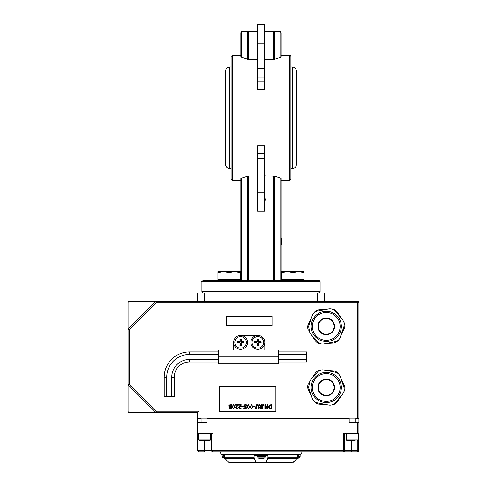 <?xml version="1.0" encoding="UTF-8"?>
<svg xmlns="http://www.w3.org/2000/svg" width="487" height="487" viewBox="0 0 487 487"><rect width="100%" height="100%" fill="white"/><g stroke="black" fill="none" stroke-linecap="round" stroke-linejoin="round"><path stroke-width="0.73" d="M231.112 56.547L231.112 178.936L232.5 180.324L232.5 55.159L231.112 56.547M241.254 280.457L241.254 178.181L240.846 178.437L248.376 176.032L257.538 176.032M264.49 175.466L265.878 176.032L274.631 176.184L281.182 178.437L280.774 178.181L280.774 280.457M257.538 59.451L248.376 59.451L240.846 57.046L241.254 57.302L241.254 32.903A1.388 0.986 -90 0 1 242.24 31.515A1.388 1.388 0 0 0 240.846 32.903L248.376 32.903L248.376 31.515A1.388 0.986 90 0 0 247.396 32.903L247.396 59.292M264.49 32.903L274.631 32.903A1.388 0.986 -90 0 0 273.651 31.515L273.651 59.451L274.631 59.292L273.731 59.451M280.774 57.302L274.631 59.292L274.631 32.903L281.182 32.903A1.388 1.388 0 0 0 279.788 31.515A1.388 0.986 90 0 1 280.774 32.903L280.774 57.302M273.651 59.451L264.49 59.451M290.916 66.975L292.303 66.975L292.303 168.502L290.916 168.502L290.916 178.936L290.916 56.547C290.222 55.183 289.759 54.714 289.522 55.159L289.522 180.324C289.826 180.701 290.289 180.239 290.916 178.936M264.49 189.114L264.49 189.9M264.49 202.008L265.878 198.282L265.878 176.032M264.49 153.606L264.49 145.698L257.538 145.698L257.538 153.606L264.49 153.606L264.49 211.133L257.538 211.133L257.538 153.606M257.538 81.877L257.538 89.778L264.49 89.778L264.49 81.877L257.538 81.877L257.538 24.35L264.49 24.35L264.49 81.877M240.846 178.437L240.846 280.457L240.846 180.324L232.5 180.324M289.522 180.324L281.182 180.324L281.182 238.77L281.876 238.77L281.876 244.45L281.182 244.45L281.182 280.457L281.182 178.437M281.182 57.046L281.182 32.903L281.182 55.159L289.522 55.159M279.788 31.515A1.388 1.388 0 0 1 281.09 32.416A1.388 1.388 0 0 0 279.788 31.515L264.49 31.515M257.538 31.515L242.24 31.515A1.388 1.388 0 0 0 240.846 32.903L240.846 57.046M232.5 55.159L240.846 55.159L240.846 32.903M203.298 292.979A1.388 1.388 0 0 1 201.904 291.585L201.904 281.851L320.117 281.851A1.388 1.388 0 0 0 318.729 280.457L203.298 280.457C201.989 281.084 201.527 281.547 201.904 281.851M225.548 71.151L225.548 164.332C225.798 166.864 227.185 168.258 229.718 168.502L229.718 66.975C227.185 67.224 225.798 68.618 225.548 71.151M225.548 117.738L225.548 85.755M292.303 168.502C294.842 168.258 296.23 166.864 296.48 164.332L296.48 71.151C296.23 68.618 294.842 67.224 292.303 66.975M281.876 239.281L281.182 239.281M240.176 272.556L234.612 271.557L240.176 271.557L240.176 279.623L217.926 279.623L217.926 271.557L234.612 271.557L229.054 272.556L223.49 271.557L217.926 272.556M229.054 279.623L229.054 272.556M304.101 272.556L298.537 271.557L304.101 271.557L304.101 279.623L281.845 279.623L281.845 271.557L298.537 271.557L292.973 272.556L287.409 271.557L281.845 272.556M292.973 279.623L292.973 272.556M298.537 271.557L304.101 271.557M234.612 271.557L240.176 271.557M357.543 418.144L358.931 418.144L358.931 302.713L357.543 302.713L357.543 301.319L156.461 301.319L156.461 302.713L357.543 302.713L357.543 418.144L198.994 418.144L198.994 411.192L197.606 412.58L129.457 412.58A1.388 1.388 0 0 1 128.069 411.192L128.069 302.713A1.388 1.388 0 0 1 129.457 301.319L197.606 301.319L197.606 292.979L197.606 301.319L157.033 301.319M128.069 384.188L129.457 384.188L129.457 329.711L128.069 329.711L128.069 384.188A1.388 1.388 0 0 0 128.477 385.174L155.475 412.172A1.388 1.388 0 0 0 156.461 412.58L197.606 412.58L197.606 418.144L198.994 418.144M128.878 328.323L155.067 302.135M128.069 383.616L128.069 366.687M128.069 347.219L128.069 330.289M155.067 411.771L128.878 385.582L155.067 411.771M128.069 329.711A1.388 1.388 0 0 1 128.477 328.731L129.457 329.711L156.461 302.713L155.475 301.727A1.388 1.388 0 0 1 156.461 301.319A1.388 1.388 0 0 0 156.315 301.331M128.477 385.174L129.457 384.188L156.461 411.192L155.475 412.172M358.931 302.713A1.388 1.388 0 0 0 357.543 301.319A1.388 1.388 0 0 1 358.931 302.713L358.931 311.059M204.418 301.319L204.418 292.979L324.421 292.979L324.421 301.319L197.606 301.319M155.475 301.727L128.477 328.731M357.543 422.594L357.543 433.722L358.931 433.722L358.931 422.594L349.197 422.594L349.197 418.424L207.066 418.424L207.066 422.594L197.606 422.594L197.606 433.722L198.994 433.722L198.994 422.594M357.543 433.722L343.365 433.722L343.365 451.802A1.388 1.388 0 0 0 344.753 450.414L211.51 450.414A1.388 1.388 0 0 0 212.904 451.802L212.904 433.722L198.994 433.722M137.803 412.58L129.457 412.58M324.421 301.319L357.543 301.319M358.663 433.722L358.663 450.414A1.388 1.388 0 0 1 357.269 451.802L351.705 451.802L357.269 451.802L357.269 450.414L351.705 450.414L351.705 451.802L212.904 451.802M351.705 440.674L351.705 450.414L344.753 450.414A1.388 1.388 0 0 1 343.365 451.802M344.753 450.414L344.753 433.722M358.663 450.414L357.269 450.414L357.269 440.674M198.994 451.802L204.558 451.802L198.994 451.802L198.994 450.414L197.606 450.414A1.388 1.388 0 0 0 198.994 451.802M211.51 433.722L211.51 450.414L204.558 450.414L204.558 451.802M224.337 457.208L224.744 458.188L254.141 458.188L254.086 457.208L224.337 457.208L224.337 455.698L223.691 455.698M292.857 462.626L297.283 458.188L297.685 457.208L267.935 457.208L267.935 455.698L254.086 455.698L254.086 457.208M298.336 455.698L297.685 455.698L297.685 457.208M267.935 457.208L267.887 458.188L297.283 458.188L293.491 462.242L266.005 462.242L265.001 462.65L291.384 462.65M266.005 462.242L267.887 458.188M265.001 462.65L257.02 462.65L256.022 462.242L228.531 462.242L229.383 462.65L257.02 462.65M254.141 458.188L256.022 462.242M197.606 412.58L157.033 412.58M230.643 462.65L228.531 462.242L224.744 458.188L228.531 462.242M288.828 462.65L229.383 462.65M301.806 452.916L220.215 452.916L221.609 454.304L300.418 454.304L301.806 452.916L301.806 451.802M156.315 412.574A1.388 1.388 0 0 0 156.461 412.58L156.461 411.192L198.994 411.192M128.069 411.192L128.069 402.846M128.069 311.059L128.069 302.713M197.606 433.722L197.606 450.414M204.418 292.979L197.606 292.979M278.655 363.88L278.655 350.074L218.736 350.074L218.736 363.88L278.655 363.88M235.349 405.147L235.349 404.66L237.966 404.66L237.966 405.257L236.104 407.789L236.828 408.496L237.875 408.13L237.875 408.733L236.792 408.989L235.525 407.82L235.745 406.974L237.431 405.147L235.349 405.147M241.71 406.773L241.71 406.255L243.311 406.255L243.311 406.773L241.71 406.773M253.368 406.773L253.368 406.255L254.969 406.255L254.969 406.773L253.368 406.773M263.217 405.47L263.217 404.66L263.893 404.66L263.893 405.47L263.217 405.47M269.737 408.155L271.289 408.41L271.289 405.147L269.688 405.428L269.098 406.779L269.737 408.155M269.366 408.563L268.507 406.773L269.378 404.995L271.849 404.66L271.849 408.897L269.366 408.563M264.867 408.897L264.867 404.66L265.494 404.66L267.375 408.313L267.375 404.66L267.899 404.66L267.899 408.897L267.095 408.897L265.391 405.543L265.391 408.897L264.867 408.897M260.442 408.264L261.677 408.41L261.677 406.815L260.417 407.035L260.442 408.264M260.466 406.505L258.962 404.66L259.693 404.66L261.032 406.347L261.677 406.347L261.677 404.66L262.237 404.66L262.237 408.897L260.07 408.672L259.589 407.747L260.466 406.505M256.01 404.959L257.142 404.569L258.268 404.959L258.676 408.897L258.11 408.897L257.927 405.397L257.142 405.05L256.351 405.397L256.168 408.897L255.608 408.897L256.01 404.959M250.744 406.779L250.896 408.076L251.517 408.514L252.15 408.063L252.156 405.494L251.517 405.038L250.896 405.488L250.744 406.779M251.517 408.983L250.166 406.779L251.517 404.569L252.875 406.773L251.517 408.983M247.56 406.779L247.719 408.076L248.34 408.514L248.973 408.063L248.973 405.494L248.34 405.038L247.713 405.488L247.56 406.779M248.34 408.983L246.982 406.779L248.34 404.569L249.697 406.773L248.34 408.983M244.31 407.029L243.871 406.006L244.249 404.983L245.29 404.569L246.398 404.807L246.398 405.409L245.278 405.062L244.45 406.006L244.687 406.621L246.221 406.712L246.221 408.897L243.896 408.897L243.896 408.398L245.673 408.398L245.673 407.266L244.31 407.029M238.533 405.147L238.533 404.66L241.144 404.66L241.144 405.257L239.281 407.789L240.012 408.496L241.053 408.13L241.053 408.733L239.969 408.989L238.703 407.82L238.928 406.974L240.615 405.147L238.533 405.147M232.719 406.779L232.877 408.076L233.498 408.514L234.131 408.063L234.131 405.494L233.498 405.038L232.871 405.488L232.719 406.779M233.498 408.983L232.147 406.779L233.498 404.569L234.856 406.773L233.498 408.983M229.608 408.307L230.917 408.416L230.917 407.175L229.633 407.315L229.608 408.307M229.535 406.596L230.917 406.706L230.917 405.141L229.499 405.318L229.194 405.939L229.535 406.596M229.401 407.016L228.604 405.957L229.048 405.001L231.483 404.66L231.483 408.897L229.243 408.727L228.805 407.942L229.401 407.016M275.879 386.842L219.217 386.842L219.217 411.637L275.879 411.637L275.879 386.842M218.736 361.981L189.534 361.981A15.213 15.213 0 0 0 174.261 377.541L174.261 396.588L171.747 396.613L164.198 396.686L164.198 377.638L166.712 377.614L166.712 396.662M174.261 377.541L171.747 377.565L171.747 387.086M218.736 359.467L189.534 359.467A17.727 17.727 0 0 0 171.747 377.565L171.747 396.613M218.736 351.918L189.534 351.918A25.275 25.275 0 0 0 164.198 377.638M218.736 354.439L189.534 354.439A22.761 22.761 0 0 0 166.712 377.614M278.655 351.918L306.707 351.918L306.707 361.981L278.655 361.981M306.707 359.467L278.655 359.467M306.707 354.439L278.655 354.439M218.736 350.074L278.655 350.074M272.032 325.572L272.032 316.386L226.266 316.386L226.266 325.572L272.032 325.572M264.812 350.074L264.812 342.379A6.952 6.952 0 0 0 257.854 335.427L240.59 335.427A6.952 6.952 0 0 0 233.632 342.379L233.632 350.074M340.145 326.4A13.88 13.88 0 0 1 319.32 338.422A13.88 13.88 0 0 1 319.32 314.377A13.88 13.88 0 0 1 340.145 326.4M318.376 326.4A7.883 7.883 0 0 0 330.204 333.23A7.883 7.883 0 0 0 330.204 319.569A7.883 7.883 0 0 0 318.376 326.4M344.218 322.93L343.962 326.521L340.261 337.229C339.317 339.683 337.57 341.198 335.007 341.789L323.879 343.938C321.286 344.346 319.095 343.591 317.311 341.667L309.884 333.108L308.563 326.278L312.264 315.57C313.208 313.117 314.955 311.595 317.518 311.01L328.646 308.861C331.239 308.448 333.431 309.208 335.214 311.132L342.641 319.691L344.218 322.93M341.077 323.532A15.091 15.091 0 0 0 316.373 314.998A15.091 15.091 0 0 0 321.335 340.663A15.091 15.091 0 0 0 341.077 323.532M344.157 322.65A6.952 6.952 0 0 1 344.126 328.81L341.028 335.007M331.957 309.026A6.952 6.952 0 0 1 337.284 312.137L341.101 317.914M314.066 312.782A6.952 6.952 0 0 1 319.417 309.726L326.333 309.306M308.368 330.149A6.952 6.952 0 0 1 308.399 323.989L311.497 317.792M320.568 343.767A6.952 6.952 0 0 1 315.241 340.663L311.424 334.886M338.459 340.017A6.952 6.952 0 0 1 333.108 343.073L326.193 343.487M340.145 387.506A13.88 13.88 0 0 0 319.32 375.483A13.88 13.88 0 0 0 319.32 399.523A13.88 13.88 0 0 0 340.145 387.506M318.376 387.506A7.883 7.883 0 0 1 330.204 380.676A7.883 7.883 0 0 1 330.204 394.33A7.883 7.883 0 0 1 318.376 387.506M341.077 390.367A15.091 15.091 0 0 0 321.335 373.243A15.091 15.091 0 0 0 316.373 398.902A15.091 15.091 0 0 0 341.077 390.367M344.218 390.976L342.641 394.214L335.214 402.773C333.431 404.697 331.239 405.452 328.646 405.044L317.518 402.889C314.955 402.305 313.208 400.789 312.264 398.336L308.563 387.628L309.884 380.797L317.311 372.238C319.095 370.315 321.286 369.554 323.879 369.968L335.007 372.117C337.57 372.701 339.317 374.223 340.261 376.676L343.962 387.384L344.218 390.976M344.157 391.256A6.952 6.952 0 0 0 344.126 385.095L341.028 378.898M331.957 404.874A6.952 6.952 0 0 0 337.284 401.769L341.101 395.992M314.066 401.124A6.952 6.952 0 0 0 319.417 404.18L326.333 404.594M308.368 383.75A6.952 6.952 0 0 0 308.399 389.917L311.497 396.108M320.568 370.132A6.952 6.952 0 0 0 315.241 373.237L311.424 379.02M338.459 373.888A6.952 6.952 0 0 0 333.108 370.832L326.193 370.412M298.336 455.54L298.336 454.304M201.082 418.424L197.606 418.424L197.606 422.594M358.931 422.594L358.931 418.424L355.717 418.424M129.457 301.319L137.803 301.319M201.082 418.144L201.082 422.594M199.341 440.674L209.775 440.674L210.469 439.98L198.647 439.98L199.341 440.674M207.34 440.674L204.558 440.674L204.558 450.414L198.994 450.414L198.994 440.583M198.647 433.722L198.647 439.98M346.33 433.722L346.33 439.98L347.024 440.674L355.017 440.674M224.184 458.139L224.197 458.151A7.238 7.195 -143.6 0 0 224.872 458.322A7.238 7.195 -143.6 0 1 224.184 458.139M224.337 456.222L222.169 456.222A1.668 1.668 0 0 0 223.089 457.713L224.434 457.713M263.382 458.212L263.57 458.31A7.238 7.195 143.6 0 1 262.073 458.614L261.805 458.614A7.238 0.463 -95 0 0 261.872 458.31L260.959 458.31A7.238 0.463 95 0 0 261.026 458.614L260.758 458.614A7.238 7.195 -143.6 0 1 259.261 458.31L259.443 458.212M257.239 456.392L258.165 457.883L264.666 457.883L265.585 456.392L257.239 456.392L257.239 455.698M262.073 458.614A7.238 7.195 143.6 0 0 263.54 458.322M259.291 458.322A7.238 7.195 -143.6 0 0 260.758 458.614M257.239 455.649L265.585 455.649M265.585 455.698L265.585 456.392M297.922 458.103L298.105 458.2A7.238 7.195 143.6 0 1 297.021 458.456A7.238 7.195 143.6 0 0 298.081 458.212M297.685 456.282L300.126 456.282A1.668 1.668 0 0 1 299.207 457.774L297.563 457.774M241.059 340.133A2.295 2.295 0 0 0 240.115 340.133L239.945 339.183A10.008 0.871 87.2 0 0 240.012 341.399L239.604 341.807A10.008 0.871 -177.2 0 0 237.388 341.74L238.338 341.911A2.295 2.295 0 0 0 238.338 342.854L239.592 342.732L240.237 343.378L239.945 345.581A3.263 3.263 0 0 0 241.229 345.581A10.008 0.871 -92.8 0 0 241.162 343.365L241.57 342.958A10.008 0.871 2.8 0 0 243.786 343.025L242.836 342.854A2.295 2.295 0 0 0 242.836 341.911L241.582 342.032L240.937 341.387L241.229 339.183A3.263 3.263 0 0 0 239.945 339.183M238.338 342.854L237.388 343.025A10.008 0.871 -2.8 0 0 239.604 342.958L240.012 343.365A10.008 0.871 92.8 0 0 239.945 345.581M237.388 341.74A3.263 3.263 0 0 0 237.388 343.025M240.115 344.632A2.295 2.295 0 0 0 241.059 344.632L241.229 345.581M242.836 341.911L243.786 341.74A10.008 0.871 177.2 0 0 241.57 341.807L241.162 341.399A10.008 0.871 -87.2 0 0 241.229 339.183M243.786 343.025A3.263 3.263 0 0 0 243.786 341.74M246.361 342.379A5.777 5.777 0 0 1 237.699 347.383A5.777 5.777 0 0 1 237.699 337.381A5.777 5.777 0 0 1 246.361 342.379M240.59 349.337A6.952 6.952 0 0 1 234.564 338.903A6.952 6.952 0 0 1 246.611 338.903A6.952 6.952 0 0 1 240.59 349.337A6.952 6.952 0 0 0 247.542 342.379A6.952 6.952 0 0 0 240.59 335.427A6.952 6.952 0 0 0 233.632 342.379A6.952 6.952 0 0 0 240.59 349.337M240.115 340.133L240.237 341.387L239.592 342.032L238.338 341.911M241.059 344.632L240.937 343.378L241.582 342.732L242.836 342.854M258.329 340.133A2.295 2.295 0 0 0 257.386 340.133L257.215 339.183A10.008 0.871 87.2 0 0 257.282 341.399L256.868 341.807A10.008 0.871 -177.2 0 0 254.658 341.74L255.608 341.911A2.295 2.295 0 0 0 255.608 342.854L256.862 342.732L257.501 343.378L257.215 345.581A3.263 3.263 0 0 0 258.5 345.581A10.008 0.871 -92.8 0 0 258.433 343.365L258.841 342.958A10.008 0.871 2.8 0 0 261.056 343.025L260.107 342.854A2.295 2.295 0 0 0 260.107 341.911L258.853 342.032L258.207 341.387L258.5 339.183A3.263 3.263 0 0 0 257.215 339.183M255.608 342.854L254.658 343.025A10.008 0.871 -2.8 0 0 256.868 342.958L257.282 343.365A10.008 0.871 92.8 0 0 257.215 345.581M254.658 341.74A3.263 3.263 0 0 0 254.658 343.025M257.386 344.632A2.295 2.295 0 0 0 258.329 344.632L258.5 345.581M260.107 341.911L261.056 341.74A10.008 0.871 177.2 0 0 258.841 341.807L258.433 341.399A10.008 0.871 -87.2 0 0 258.5 339.183M261.056 343.025A3.263 3.263 0 0 0 261.056 341.74M263.631 342.379A5.777 5.777 0 0 1 254.969 347.383A5.777 5.777 0 0 1 254.969 337.381A5.777 5.777 0 0 1 263.631 342.379M257.854 349.337A6.952 6.952 0 0 1 251.834 338.903A6.952 6.952 0 0 1 263.881 338.903A6.952 6.952 0 0 1 257.854 349.337A6.952 6.952 0 0 0 264.812 342.379A6.952 6.952 0 0 0 257.854 335.427A6.952 6.952 0 0 0 250.902 342.379A6.952 6.952 0 0 0 257.854 349.337M257.386 340.133L257.501 341.387L256.862 342.032L255.608 341.911M258.329 344.632L258.207 343.378L258.853 342.732L260.107 342.854M248.376 280.457L248.376 176.032M273.651 176.032L273.651 280.457M257.538 158.476L264.49 158.476M264.49 77.001L257.538 77.001M257.538 68.551L264.49 68.551M257.538 166.931L264.49 166.931M247.396 176.184L247.396 280.457M274.631 280.457L274.631 176.184M248.376 59.451L248.376 32.903L257.538 32.903M318.729 292.979L320.117 291.585L201.904 291.585M281.876 240.98L281.182 240.98M317.603 292.979L317.603 301.319M278.655 357.068L218.736 357.068M218.736 356.892L278.655 356.892M189.534 354.439L189.534 351.918M189.534 361.981L189.534 359.467M334.581 326.4A8.316 8.316 0 0 0 322.102 319.198A8.316 8.316 0 0 0 322.102 333.601A8.316 8.316 0 0 0 334.581 326.4M334.581 387.506A8.316 8.316 0 0 1 322.102 394.707A8.316 8.316 0 0 1 322.102 380.304A8.316 8.316 0 0 1 334.581 387.506M357.452 440.674L358.146 439.98L346.33 439.98M239.975 339.518A2.928 2.928 0 0 1 241.199 339.518M237.723 342.994A2.928 2.928 0 0 1 237.723 341.771M241.199 345.246A2.928 2.928 0 0 1 239.975 345.246M243.451 341.771A2.928 2.928 0 0 1 243.451 342.994M257.246 339.518A2.928 2.928 0 0 1 258.469 339.518M254.993 342.994A2.928 2.928 0 0 1 254.993 341.771M258.469 345.246A2.928 2.928 0 0 1 257.246 345.246M260.722 341.771A2.928 2.928 0 0 1 260.722 342.994M257.538 43.215L264.49 43.215M257.538 192.262L264.49 192.262M281.182 32.903A1.388 1.388 0 0 0 281.09 32.416M320.117 291.585L320.117 281.851M229.718 168.502L231.112 168.502M229.718 66.975L231.112 66.975M217.926 279.623L217.926 280.457M240.176 279.623L240.176 280.457M281.845 279.623L281.845 280.457M304.101 279.623L304.101 280.457M220.215 451.802L220.215 452.916M223.691 454.304L223.691 455.479M210.469 439.98L210.469 433.722M355.717 422.594L355.717 418.144M358.146 439.98L358.146 433.722M223.089 457.713A7.244 7.244 0 0 0 224.136 458.139M222.169 456.222L222.169 455.479M261.872 458.322L260.959 458.322L261.872 458.322M258.165 457.883A7.244 7.244 0 0 0 259.212 458.31M263.619 458.31A7.244 7.244 0 0 0 264.666 457.883M298.154 458.2A7.244 7.244 0 0 0 299.207 457.774M300.126 456.282L300.126 455.54"/></g></svg>
